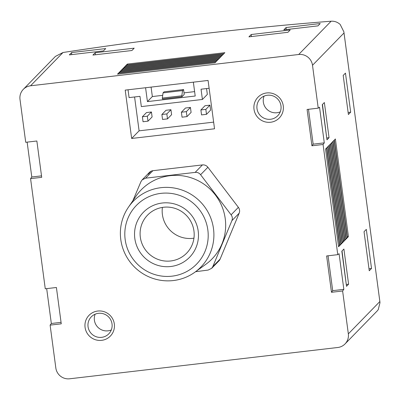 <?xml version="1.0" encoding="UTF-8"?>
<svg xmlns="http://www.w3.org/2000/svg" width="400" height="400" viewBox="0 0 400 400"><rect width="100%" height="100%" fill="white"/><g stroke="black" fill="none" stroke-linecap="round" stroke-linejoin="round"><path stroke-width="0.6" d="M146.485 112.57L151.44 111.99L152.1 116.955L148 121.16L143.045 121.735L142.385 116.775L146.485 112.57M165.985 110.295L170.94 109.715L171.6 114.675L167.5 118.885L162.545 119.46L161.885 114.5L165.985 110.295M185.485 108.02L190.44 107.44L191.1 112.4L187 116.605L182.045 117.185L181.385 112.225L185.485 108.02M204.985 105.74L209.94 105.165L210.6 110.125L206.5 114.33L201.545 114.91L200.885 109.95L204.985 105.74M206.555 88.565L207.335 94.42L202.415 99.465L141.34 106.595L139.975 96.34L129.075 97.61L128.03 89.79M213.64 122.13L139.1 130.83L134.58 96.965M150.71 171.405A5.95 5.85 44.3 0 0 150.48 171.895L148.21 174.225A5.95 5.85 44.3 0 1 152.885 170.7L202.425 164.92A5.95 5.85 44.3 0 1 207.88 167.26L238.38 207.34A5.95 5.85 44.3 0 1 239.165 213.2L220.13 259.065A5.95 5.85 44.3 0 1 218.935 260.88L211.68 268.32M328.045 255.795L332.695 290.655L331.48 292.29L342.62 290.99L348.34 333.865A12.395 12.19 44.3 0 1 337.78 347.495L69.655 378.785A12.395 12.19 44.3 0 1 55.835 368L50.115 325.125L61.255 323.825L56.405 287.495L45.27 288.795L30.57 178.63L41.71 177.33L36.86 140.995L25.72 142.295L20 99.42A12.395 12.19 44.3 0 1 30.56 85.79L298.685 54.5A12.395 12.19 44.3 0 1 312.505 65.285L318.225 108.16L307.085 109.46L311.93 145.79L323.07 144.49L337.77 254.66L339.08 253.705L343.835 289.355L342.62 290.99M331.48 292.29L326.63 255.96L337.77 254.66M114.325 323.98A14.875 14.625 -135.7 0 0 90.695 313.855A14.875 14.625 -135.7 0 0 94.08 339.23A14.875 14.625 -135.7 0 0 114.325 323.98M283.265 105.895A14.875 14.625 -135.7 0 0 259.635 95.765A14.875 14.625 -135.7 0 0 263.02 121.14A14.875 14.625 -135.7 0 0 283.265 105.895M125.205 90.12L208.08 80.45L214.53 128.79L131.655 138.465L125.205 90.12M23.31 89.345L55.435 56.395L63.01 52.505A446.28 50.74 -7.6 0 1 331.135 21.215C334.465 21 337.48 22.075 340.17 24.435L343.87 31.815L380 302.6L378.235 309.695L377.155 310.99L345.03 343.94M350.675 112.18L348.4 114.51L343.19 75.445L345.46 73.115L350.675 112.18L348.13 112.48M329.05 137.695L324.36 102.535L322.275 104.67L326.965 139.83L329.05 137.695L326.935 137.94M348.595 284.19L343.905 249.035L341.825 251.17L346.515 286.325L348.595 284.19L346.485 284.44M340.85 244.395L327.815 146.73L326.805 147.765L339.84 245.43L340.85 244.395L339.74 244.69M342.11 243.1L329.08 145.435L328.07 146.47L341.1 244.135L342.11 243.1L341 243.395M343.37 241.81L330.34 144.145L329.33 145.18L342.36 242.845L343.37 241.81L342.265 242.1M344.635 240.515L331.6 142.85L330.59 143.885L343.625 241.55L344.635 240.515L343.525 240.805M345.895 239.22L332.865 141.555L331.855 142.59L344.885 240.255L345.895 239.22L344.785 239.515M347.155 237.925L334.125 140.26L333.115 141.295L346.145 238.96L347.155 237.925L346.05 238.22M348.415 236.63L335.385 138.965L334.375 140L347.41 237.665L348.415 236.63L347.31 236.925M339.585 245.69L326.555 148.025L325.545 149.06L338.575 246.725L339.585 245.69L338.48 245.985M318.225 108.16L319.53 107.21L324.29 142.855L323.07 144.49M371.525 268.445L369.25 270.775L364.04 231.71L366.31 229.38L371.525 268.445L368.98 268.745M46.68 288.63L51.33 323.49L50.115 325.125M27.135 142.13L31.785 176.995L30.57 178.63M69.325 54.89L71.595 52.56L105.72 48.575L103.45 50.905L69.325 54.89M283.83 29.855L286.1 27.525L320.225 23.545L317.955 25.875L283.83 29.855M248.925 36.855L251.195 34.525L290.195 29.975L287.925 32.3L248.925 36.855M92.92 55.06L95.19 52.73L134.19 48.18L131.92 50.51L92.92 55.06M127.355 64.06L126.345 65.095L223.845 53.715L224.855 52.68L127.355 64.06L127.305 64.98M126.09 65.355L125.08 66.39L222.585 55.01L223.59 53.975L126.09 65.355L126.045 66.275M124.83 66.645L123.82 67.68L221.32 56.305L222.33 55.27L124.83 66.645L124.785 67.57M123.57 67.94L122.56 68.975L220.06 57.6L221.07 56.56L123.57 67.94L123.52 68.865M122.305 69.235L121.295 70.27L218.8 58.89L219.805 57.855L122.305 69.235L122.26 70.16M121.045 70.53L120.035 71.565L217.535 60.185L218.545 59.15L121.045 70.53L121 71.45M119.785 71.825L118.775 72.86L216.275 61.48L217.285 60.445L119.785 71.825L119.735 72.745M118.52 73.115L117.51 74.155L215.015 62.775L216.025 61.74L118.52 73.115L118.475 74.04M95.19 52.73L95.465 54.765M251.195 34.525L251.465 36.555M286.1 27.525L286.21 29.58M71.595 52.56L71.71 54.61M41.51 175.86L31.785 176.995M61.06 322.355L51.33 323.49M308.495 109.295L313.15 144.155L311.93 145.79M313.15 144.155L324.29 142.855M332.695 290.655L343.835 289.355M342.02 250.97L346.46 285.94M322.47 104.47L326.915 139.44M95.135 314.205A12.195 11.99 -135.7 0 0 111.295 329.96M112.03 323.94A12.195 11.99 -135.7 0 0 91.31 316.825A12.195 11.99 -135.7 0 0 91.67 333.92A12.195 11.99 -135.7 0 0 112.03 323.94M264.075 96.12A12.195 11.99 -135.7 0 0 280.235 111.87M280.97 105.85A12.195 11.99 -135.7 0 0 260.25 98.74A12.195 11.99 -135.7 0 0 260.61 115.835A12.195 11.99 -135.7 0 0 280.97 105.85M139.1 130.83L131.655 138.465M151.085 87.1L152.35 96.55L162.705 95.345M184.01 92.855L194.615 91.62M209.125 88.27L201.045 89.21L202.415 99.465M145.58 87.74L147.43 101.6L152.35 96.55M184.22 94.44L181.95 96.765L162.45 99.045L162.32 98.065L181.82 95.79L182.56 90.59L183.57 89.555L184.22 94.44M147.43 101.6L195.205 96.025L193.355 82.165M162.32 98.065L163.06 92.865L164.07 91.83L183.57 89.555M181.95 96.765L181.82 95.79M163.06 92.865L182.56 90.59M200.885 109.95L205.84 109.37L209.94 105.165M205.84 109.37L206.5 114.33M181.385 112.225L186.34 111.645L190.44 107.44M186.34 111.645L187 116.605M161.885 114.5L166.84 113.92L170.94 109.715M166.84 113.92L167.5 118.885M142.385 116.775L147.34 116.195L151.44 111.99M147.34 116.195L148 121.16M195.575 271.715L208.17 270.06L211.665 268.31L212.845 266.535L231.88 220.675C232.685 218.555 232.42 216.605 231.095 214.815L200.595 174.73C199.21 172.965 197.395 172.185 195.14 172.395L145.6 178.175L142.16 179.86L140.925 181.695L132.86 200.755M194.97 272.15L205.8 264.32A49.475 48.65 -135.7 0 0 225.24 218.73A49.475 48.65 -135.7 0 0 187.84 176.855A49.475 48.65 -135.7 0 0 135.96 196.23L128.405 207.26A47.155 46.365 -135.7 0 0 134.775 267.315A47.155 46.365 -135.7 0 0 194.97 272.15A47.155 46.365 -135.7 0 0 213.495 228.705A47.155 46.365 -135.7 0 0 177.85 188.795A47.155 46.365 -135.7 0 0 128.405 207.26M162.405 207.415A27.275 26.815 -135.7 0 0 193.95 238.165M193.95 230.985A27.275 26.815 -135.7 0 0 175.535 208.555A27.275 26.815 -135.7 0 0 147.61 215.075A27.275 26.815 -135.7 0 0 148.42 253.315A27.275 26.815 -135.7 0 0 186.665 253.15A27.275 26.815 -135.7 0 0 193.95 230.985M198.195 231.065A32.23 31.69 -135.7 0 0 146.995 209.12A32.23 31.69 -135.7 0 0 154.33 264.1A32.23 31.69 -135.7 0 0 198.195 231.065M207.84 229.935A42.04 41.335 -135.7 0 0 141.055 201.32A42.04 41.335 -135.7 0 0 150.625 273.03A42.04 41.335 -135.7 0 0 207.84 229.935M379.81 301.585L348.34 333.865M343.975 33.005L312.505 65.285M331.135 21.215L298.685 54.5M63.01 52.505L30.56 85.79M231.095 214.815L238.38 207.34M200.595 174.73L207.88 167.26M195.14 172.395L202.425 164.92M145.6 178.175L152.885 170.7M212.845 266.535L220.13 259.065M231.88 220.675L239.165 213.2M343.895 32.035L379.97 302.405M142.15 179.85L149.405 172.41"/></g></svg>
